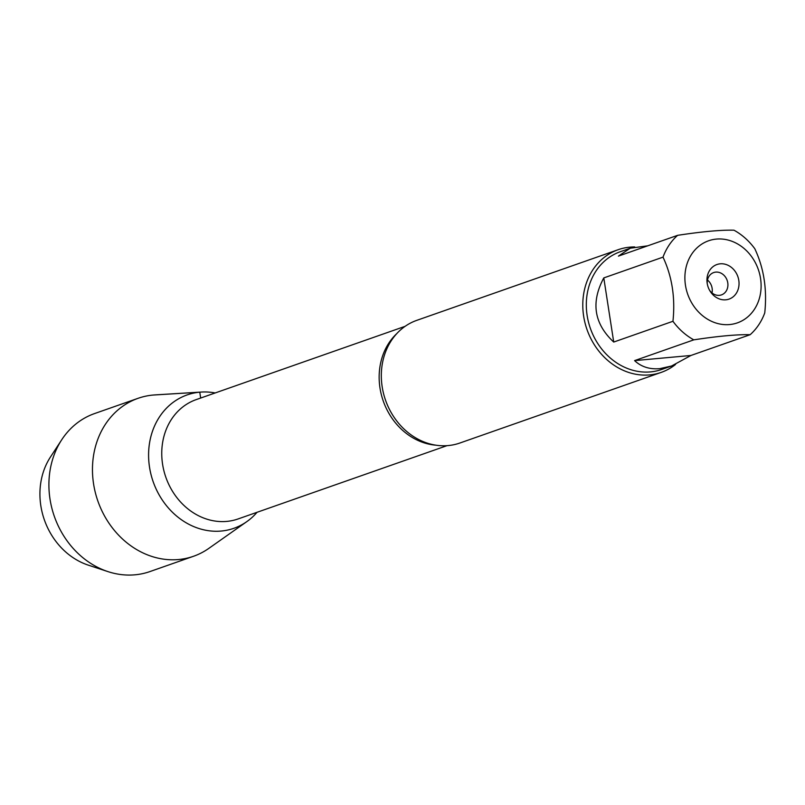 <?xml version="1.0" encoding="UTF-8"?>
<svg xmlns="http://www.w3.org/2000/svg" width="805" height="805" viewBox="0 0 805 805"><rect width="100%" height="100%" fill="white"/><g stroke="black" fill="none" stroke-linecap="round" stroke-linejoin="round"><path stroke-width="1.21" d="M618.22 249.681L416.759 320.36A65.014 55.897 70.7 0 0 382.808 361.314A65.014 55.897 70.7 0 0 407.702 432.285A65.014 55.897 70.7 0 0 448.164 445.568A65.014 55.897 70.7 0 0 459.796 443.052L661.267 372.373A65.014 55.897 -109.3 0 1 586.996 329.527A65.014 55.897 -109.3 0 1 618.22 249.681A65.014 55.897 -109.3 0 1 629.852 247.155A65.014 55.897 -109.3 0 1 634.732 246.954M201.351 392.055A70.669 60.767 70.7 0 1 215.166 392.961A70.669 60.767 70.7 0 0 199.761 392.176A70.669 60.767 70.7 0 0 156.532 489.873A70.669 60.767 70.7 0 0 257.037 512.302A70.669 60.767 70.7 0 1 246.813 521.63L208.807 548.396A83.71 71.977 -109.3 0 1 193.522 556.275A83.71 71.977 -109.3 0 1 178.539 559.525A83.71 71.977 -109.3 0 1 95.332 492.59A83.71 71.977 -109.3 0 1 138.098 398.304A83.71 71.977 -109.3 0 1 153.081 395.054A83.71 71.977 -109.3 0 1 154.963 394.903L201.351 392.055A70.669 60.767 70.7 0 0 199.761 392.176A70.669 60.767 70.7 0 0 149.519 467.172A70.669 60.767 70.7 0 0 221.254 531.038A70.669 60.767 70.7 0 0 246.813 521.63M675.536 364.454A65.014 55.897 -109.3 0 1 661.267 372.373M720.203 263.819A18.324 15.758 -109.3 0 1 738.215 277.715A18.324 15.758 -109.3 0 1 730.316 298.595A18.324 15.758 -109.3 0 1 709.96 290.927A18.324 15.758 -109.3 0 1 707.122 282.857A18.324 15.758 -109.3 0 1 720.203 263.819M729.612 324.556A43.5 37.402 70.7 0 0 757.324 266.908A43.5 37.402 70.7 0 0 697.724 247.195A43.5 37.402 70.7 0 0 688.667 296.733A43.5 37.402 70.7 0 0 729.612 324.556M764.75 312.904C767.215 289.508 763.905 268.125 754.818 248.755A62.408 53.663 70.7 0 0 733.969 230.19C720.948 229.878 702.161 231.599 677.619 235.332A62.408 53.663 70.7 0 0 663.018 257.137C672.095 276.507 675.405 297.89 672.95 321.286A62.408 53.663 70.7 0 0 693.799 339.851C718.342 336.108 737.118 334.397 750.149 334.699A62.408 53.663 70.7 0 0 764.75 312.904M647.733 245.817L630.245 248.222L618.401 256.111L677.619 235.332M603.79 277.916C590.709 302.318 594.02 323.701 613.722 342.055L603.79 277.916L663.018 257.137M613.722 342.055L672.95 321.286M634.582 360.62C641.233 366.818 649.615 369.505 659.708 368.67L671.561 366.003L690.921 355.478L634.582 360.62L693.799 339.851M690.921 355.478L750.149 334.699M671.561 366.003L661.66 369.475A62.408 53.663 -109.3 0 1 650.49 371.9A62.408 53.663 -109.3 0 1 588.455 321.99A62.408 53.663 -109.3 0 1 620.333 251.703L630.245 248.222M709.527 290.182A11.823 10.163 70.7 0 0 721.481 294.882A11.823 10.163 70.7 0 0 727.519 281.569A11.823 10.163 70.7 0 0 715.776 272.11A11.823 10.163 70.7 0 0 713.653 272.573A11.823 10.163 70.7 0 0 707.253 283.712M712.012 292.919A11.823 10.163 70.7 0 0 707.484 280.019M193.522 556.275L149.961 571.56A83.71 71.977 -109.3 0 1 134.978 574.81A83.71 71.977 -109.3 0 1 107.91 571.6L88.288 565.14A68.616 58.996 -109.3 0 1 50.393 457.119L61.683 439.822A83.71 71.977 -109.3 0 1 94.537 413.579L138.098 398.304M107.91 571.6A83.71 71.977 -109.3 0 1 61.683 439.822M200.666 398.042L199.761 392.176L153.081 395.054M435.877 445.185A63.233 54.378 -109.3 0 1 383.25 401.011A63.233 54.378 -109.3 0 1 396.754 333.632M405.116 326.327L196.229 399.602A63.233 54.378 70.7 0 0 165.85 477.274A63.233 54.378 70.7 0 0 238.099 518.943L446.976 445.668"/></g></svg>
